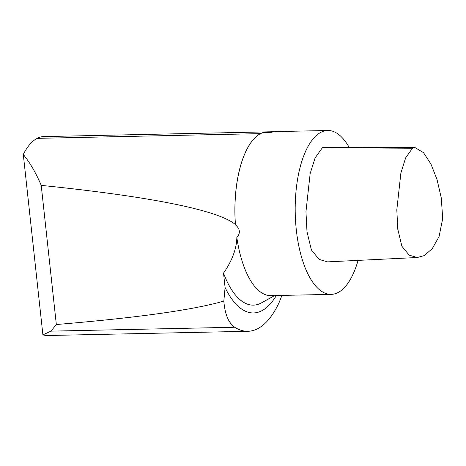 <?xml version="1.0" encoding="UTF-8"?>
<svg xmlns="http://www.w3.org/2000/svg" width="466" height="466" viewBox="0 0 466 466"><rect width="100%" height="100%" fill="white"/><g stroke="black" fill="none" stroke-linecap="round" stroke-linejoin="round"><path stroke-width="0.7" d="M417.315 257.506L327.563 261.869L319.175 259.451L311.393 249.933L306.995 231.719L305.958 211.669L310.146 173.661L315.098 157.922L322.39 147.71L325.163 147.023L415.02 147.594L412.48 148.229L405.653 157.823L400.882 173.026L396.811 209.91L397.807 229.243L401.896 246.264L409.224 255.164L417.32 257.517L424.188 255.595L432.232 248.693L439.059 236.617L442.7 218.478L441.267 197.91L437.003 179.474L430.951 164.055L423.524 152.667L415.02 147.594M349.046 147.174A81.952 34.245 88.8 0 0 327.738 130.497L275.738 131.598A81.952 34.245 88.8 0 0 271.579 132.297L263.313 132.472A81.952 34.245 88.8 0 0 235.464 224.828C240.147 228.998 240.602 233.186 236.833 237.398A81.952 34.245 88.8 0 0 270.938 295.636L331.204 294.366A81.952 34.245 88.8 0 0 358.08 260.383M327.738 130.497A81.952 34.245 88.8 0 0 295.234 213.154A81.952 34.245 88.8 0 0 331.204 294.366M236.833 237.398C236.612 248.745 232.173 260.651 223.523 273.123L225.084 287.528L223.831 301.088C193.419 309.925 137.587 317.736 56.339 324.528L50.911 331.14L42.901 334.903L23.3 154.462C30.063 162.774 36.039 173.078 41.224 185.375C150.803 196.57 218.636 210.253 235.4 224.56L235.464 224.828M41.224 185.375L56.339 324.528M223.831 301.088C224.903 314.195 228.521 322.915 234.689 327.254A117.1 48.936 88.8 0 0 247.924 331.285A117.1 48.936 88.8 0 0 279.227 302.288L281.936 295.403M42.901 334.903A117.1 48.936 88.8 0 0 48.307 335.503L247.924 331.285M23.3 154.462A81.969 34.251 -91.2 0 1 37.134 138.355A76.768 32.078 -91.2 0 1 43.658 136.59L274.13 131.721M263.313 132.472L260.471 133.631A81.969 34.251 88.8 0 0 235.4 224.56M225.084 287.528A98.885 41.323 88.8 0 0 276.321 295.526M223.523 273.123A91.08 38.061 88.8 0 0 261.531 302.836L274.66 295.56M412.48 148.229L322.39 147.71M50.911 331.14L234.689 327.254M37.134 138.355L260.471 133.631"/></g></svg>
